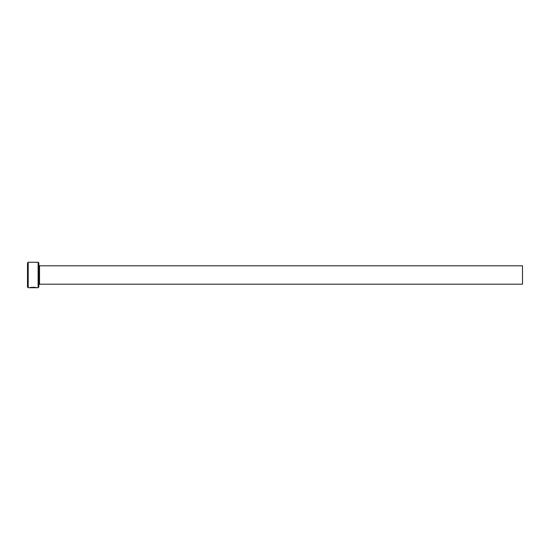 <?xml version="1.0" encoding="UTF-8"?>
<svg xmlns="http://www.w3.org/2000/svg" width="550" height="550" viewBox="0 0 550 550"><rect width="100%" height="100%" fill="white"/><g stroke="black" fill="none" stroke-linecap="round" stroke-linejoin="round"><path stroke-width="0.82" d="M36.108 287.588L35.908 287.726C34.712 287.368 32.966 287.354 30.676 287.678L29.817 287.719C30.009 287.093 36.809 287.244 36.589 287.726L35.908 287.588C34.712 287.231 32.966 287.21 30.676 287.533L30.676 287.678M38.108 262.274L38.816 262.976L38.816 287.024L38.108 287.726L38.108 262.274L28.208 262.274L28.208 287.726L27.5 287.024L27.5 262.976L28.208 262.274M39.524 265.808L522.5 265.808L522.5 284.192L39.524 284.192L39.524 265.808L38.816 265.1M29.817 287.726L33.536 287.726M30.319 287.574L30.676 287.574M38.108 287.726L36.589 287.726M35.908 287.726L28.208 287.726M39.524 284.192L38.816 284.9"/></g></svg>
